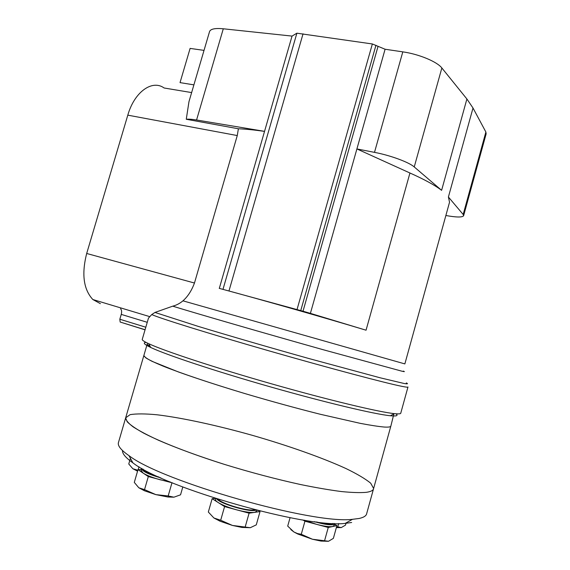<?xml version="1.0" encoding="UTF-8"?>
<svg xmlns="http://www.w3.org/2000/svg" width="570" height="570" viewBox="0 0 570 570"><rect width="100%" height="100%" fill="white"/><g stroke="black" fill="none" stroke-linecap="round" stroke-linejoin="round"><path stroke-width="0.85" d="M264.544 131.349L219.308 288.377C261.096 299.599 326.083 318.124 366.054 330.201L310.401 313.365L385.092 49.241L372.36 43.968L296.877 33.188L292.04 36.095L264.544 131.349L196.572 119.992L223.29 28.785L292.04 36.095M385.092 49.241L402.805 51.863C418.893 54.121 437.133 61.724 441.857 67.98L466.901 98.995L473.007 108.015L485.875 132.012L486.139 133.879L463.638 215.638M204.032 50.388L190.109 48.407L180.027 82.614L193.9 84.866M209.518 31.699L209.582 31.478C210.679 28.928 215.246 28.03 223.29 28.785M473.007 108.015L448.405 197.013L449.538 202.229L404.864 363.909L182.949 300.832C179.778 303.482 176.372 305.264 172.717 306.168L154.969 312.438L198.21 326.382C228.406 335.545 269.446 347.479 308.206 358.338L380.154 377.796L404.216 383.51C407.664 384.087 408.362 383.888 406.325 382.912M366.054 330.201L409.944 173.002C424.294 179.408 434.853 185.179 441.607 190.33L466.901 98.995M182.949 300.832C187.772 296.607 191.613 290.671 194.47 283.026L237.27 135.56L238.381 128.777C245.82 129.077 254.534 129.946 264.53 131.392M384.344 427.051C388.676 427.301 390.856 426.937 390.892 425.954C390.856 426.937 388.676 427.301 384.344 427.051C378.58 426.538 370.536 425.305 360.197 423.339L320.176 414.24C296.037 408.163 270.85 401.244 244.623 393.485C218.83 385.705 196.764 378.53 178.403 371.953L152.233 361.416C147.131 358.822 144.338 356.877 143.84 355.58L145.827 357.875C149.255 360.012 155.033 362.769 163.148 366.147C181.246 373.364 210.672 383.289 244.623 393.485C270.85 401.244 296.037 408.163 320.176 414.24L360.197 423.339C370.536 425.305 378.58 426.538 384.344 427.051M143.911 355.352L147.238 343.952C147.202 344.501 148.186 345.342 150.195 346.474M390.892 425.954L393.913 413.784M146.062 342.399C142.635 342.656 144.189 344.344 150.729 347.472C165.92 354.732 215.161 371.148 270.415 386.88C325.677 402.627 375.074 414.312 390.457 415.758L390.614 415.772C396.734 416.342 398.494 415.673 395.886 413.777M142.279 339.293L142.229 339.471C142.165 340.247 144.331 341.651 148.706 343.689C164.146 350.921 214.626 367.622 271.356 383.781C328.092 399.948 378.658 412.024 394.205 413.62L394.362 413.635C398.665 414.084 400.803 413.913 400.774 413.122L407.949 387.094M154.969 312.438L151.727 314.569L148.435 318.188M409.944 173.002L356.898 148.934L374.497 152.361C390.471 155.396 409.039 162.258 414.24 166.946L441.607 190.33M238.381 128.777L186.269 119.265L188.969 101.652L209.582 31.478M186.269 119.265C188.62 119.009 192.054 119.251 196.572 119.992M448.405 197.013L463.175 214.477L463.602 215.766C462.306 217.484 456.392 217.398 445.868 215.51M145.044 329.831L120.163 322.036L119.828 319.236L121.253 314.391C121.916 311.84 121.681 309.945 120.548 308.712M100.391 303.653L92.839 299.521C83.519 289.41 81.467 274.063 86.69 253.479L127.801 115.154C134.42 91.813 152.275 79.316 164.117 87.994L191.634 92.582M310.401 313.365L303.012 311.22L377.953 46.669M219.222 288.349L303.012 311.22M223.055 289.132L296.877 33.188M229.033 290.757L303.041 33.829M390.813 426.218L373.621 488.497L370.7 483.189C365.377 478.85 357.162 473.976 346.054 468.583C321.943 457.546 287.964 445.583 252.781 435.452C217.555 425.526 182.806 417.91 157.291 414.81C145.436 413.663 136.365 413.613 130.081 414.654L125.657 417.86L127.181 421.757C130.316 424.971 135.817 428.761 143.676 433.129C161.296 442.277 190.437 453.663 224.388 464.379C250.658 472.437 276.015 479.149 300.468 484.514C315.794 487.649 329.389 489.993 341.245 491.532C351.868 492.594 360.226 492.858 366.296 492.33C370.892 491.675 373.336 490.392 373.621 488.497C373.336 490.392 370.892 491.675 366.296 492.33C360.226 492.858 351.868 492.594 341.245 491.532C329.389 489.993 315.794 487.649 300.468 484.514C276.015 479.149 250.658 472.437 224.388 464.379C198.609 456.171 176.679 448.148 158.61 440.304C147.829 435.352 139.351 430.877 133.159 426.887C128.343 423.239 125.842 420.232 125.657 417.86L125.792 417.404M141.111 470.485L143.099 473.072L148.307 476.57L172.503 482.897M141.396 469.502L138.004 469.637L143.099 473.072C146.725 475.387 152.404 477.617 160.134 479.755L170.166 481.928M215.41 499.206L215.374 499.334C215.232 500.168 216.201 501.258 218.289 502.598L224.58 506.595L249.09 513.178L260.027 511.575L258.524 510.663M215.31 498.358L212.14 498.693L218.289 502.598C222.614 505.234 228.798 507.663 236.849 509.894C244.872 511.974 250.793 512.801 254.626 512.366L256.849 511.147L257.091 510.3M302.784 519.954L304.936 521.201L328.256 527.478L336.913 525.604L334.433 524.222M304.266 520.196L316.607 524.343C324.209 526.324 329.553 527.051 332.631 526.53L334.056 525.576L334.54 523.83M122.522 450.557C122.229 453.663 125.678 457.76 132.881 462.847C164.68 487.998 307.444 528.668 345.278 523.353L351.647 522.498M118.532 442.263L118.375 442.812C117.669 445.954 121.203 450.229 128.977 455.644C161.994 481.458 313.415 524.592 352.481 519.313L359.064 518.486C363.767 517.46 366.318 515.814 366.702 513.549L373.478 489.017M141.795 468.383L141.617 468.74C142.286 471.347 148.727 474.411 160.94 477.931M143.163 469.146C143.597 471.326 148.912 473.976 159.108 477.104M216.458 498.722C219.685 503.481 247.665 511.938 255.182 510.407L256.386 510.122M218.21 499.277C221.823 503.738 246.931 511.212 253.743 509.851L254.612 509.673M314.433 521.671C323.276 524.201 329.51 525.198 333.158 524.649L334.583 523.467M316.471 521.935C323.696 523.851 328.776 524.578 331.719 524.108L332.987 523.395M346.004 523.296L345.498 525.113L341.216 527.613L337.775 526.808L338.68 523.552M336.357 527.592L341.216 527.613M290.073 517.681L287.708 526.103L293.906 531.967L297.761 534.005L312.453 539.249L301.281 534.275L297.397 533.527L293.906 531.967L290.8 529.566M336.913 525.604L333.372 538.358L328.541 541.251L312.453 539.249L321.031 541.08L328.384 541.286M328.256 527.478L324.622 540.531M304.936 521.201L301.281 534.275M212.14 498.693L208.335 512.024L213.907 517.988L220.056 521.208L232.432 525.44L220.697 520.239L213.907 517.988M260.027 511.575L256.279 524.863L250.287 527.713L232.432 525.44L241.929 527.435L250.287 527.713M249.09 513.178L245.235 526.794M224.58 506.595L220.697 520.239M138.004 469.637L134.299 482.398L138.831 487.785L144.466 490.77L155.838 494.625L144.531 489.616L138.831 487.785M182.799 486.98L180.548 494.81L173.914 497.19L168.178 495.957L155.838 494.625L167.915 497.004L173.914 497.19M171.933 482.933L168.178 495.957M148.307 476.57L144.531 489.616M130.416 458.309L128.763 463.994L132.853 468.74L137.562 471.176M138.995 466.759L138.161 469.63M137.84 470.222L132.853 468.74M151.727 314.569C160.056 318.359 208.535 333.5 269.068 350.878C329.581 368.256 386.111 383.247 401.9 386.339C406.089 387.173 408.113 387.393 407.978 386.994M172.717 306.168C196.686 313.564 264.972 333.365 323.14 349.709L401.95 371.205C404.65 371.804 405.099 371.768 403.303 371.091M374.497 152.361L402.805 51.863M414.24 166.946L441.857 67.98M463.175 214.477L485.875 132.012M145.806 327.223L119.828 319.236M147.245 322.307L121.253 314.391M194.47 283.026L86.69 253.479M148.457 318.16L142.229 339.471M237.27 135.56L127.801 115.154M297.063 309.446L372.36 43.968M300.775 310.522L375.951 45.265M390.457 415.758L394.205 413.62M150.729 347.472L148.706 343.689M145.072 329.738L120.163 322.036M149.796 316.649L92.839 299.521M118.375 442.812L143.84 355.58M345.278 523.353L352.481 519.313M132.881 462.847L128.977 455.644M141.075 470.592L141.617 468.74M215.374 499.334L215.624 498.458M336.407 527.414L337.982 526.958M297.761 534.005L297.39 533.527M321.031 541.08L322.663 540.545M220.056 521.208L219.208 520.054M241.929 527.435L243.604 526.815M144.466 490.77L143.462 489.53M167.915 497.004L169.347 496.499M136.565 470.734L135.931 470.022"/></g></svg>
